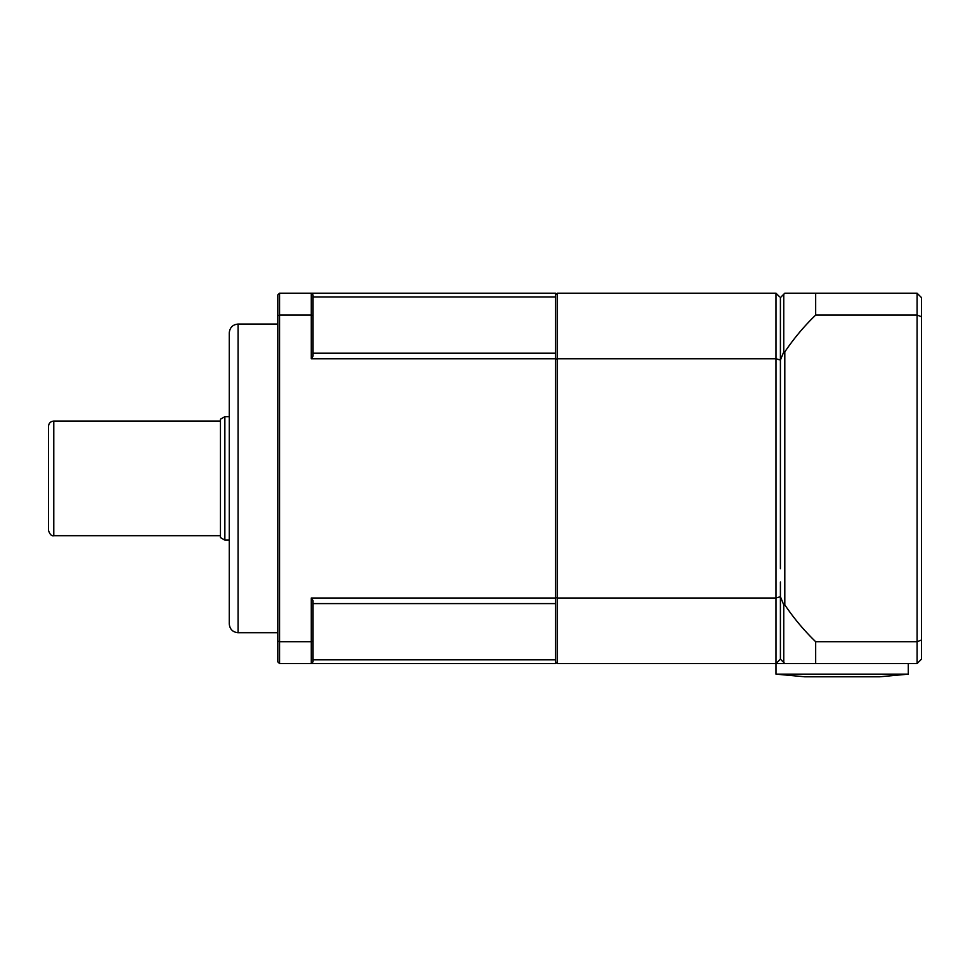 <?xml version="1.0" encoding="UTF-8"?>
<svg xmlns="http://www.w3.org/2000/svg" width="970" height="970" viewBox="0 0 970 970"><rect width="100%" height="100%" fill="white"/><g stroke="black" fill="none" stroke-linecap="round" stroke-linejoin="round"><path stroke-width="1.45" d="M908.272 674.15L776 674.15L804.663 676.793L879.608 676.793L908.272 674.15L908.272 663.565L784.815 663.565L783.748 662.498L783.748 604.819A126.488 89.434 -90 0 0 784.815 604.856L784.815 351.916A126.488 89.434 -90 0 0 783.748 351.952L783.748 294.274L784.815 293.207L917.087 293.207L917.087 663.565L815.673 663.565L815.673 641.703L917.087 641.703L921.5 640.03L921.5 316.741L917.087 315.068L815.673 315.068A226.98 226.98 0 0 0 784.815 351.916M780.413 582.024L780.413 659.163L776 663.565L784.815 663.565M783.748 294.274L780.413 297.608L780.413 360.076L783.748 351.952M921.5 640.03L921.5 659.163L917.087 663.565M921.5 316.741L921.5 297.608L917.087 293.207M779.553 660.012L780.413 659.163L783.748 662.498M780.413 596.708L783.748 604.819M780.413 568.675L780.413 360.076L776 358.767L776 663.565L557.313 663.565L557.313 598.005L776 598.005L780.413 596.695M784.815 604.856A226.98 226.98 0 0 0 815.673 641.703M815.673 293.207L815.673 315.068M313.043 603.595L555.543 603.595L555.543 663.565L311.285 663.565L313.043 661.807L313.043 600.685L311.285 598.005L311.285 641.703L313.043 641.037M776 293.207L776 358.767L557.313 358.767L557.313 293.207L776 293.207L779.553 296.759M555.543 597.484L557.313 598.005L557.313 358.767L555.543 359.288M555.543 294.965L557.313 293.207M277.772 315.735L277.772 641.037L279.542 641.703L279.542 315.068L277.772 315.735L277.772 294.965L279.542 293.207L555.543 293.207L555.543 353.177L313.043 353.177M555.543 661.807L557.313 663.565M224.858 416.663L220.457 419.21L220.457 537.574L224.858 540.108L224.858 416.663L229.272 416.663M48.5 478.392L48.5 530.408C49.834 534.482 51.604 536.24 53.786 535.707L53.786 421.065C50.573 421.38 48.815 423.15 48.5 426.363L48.5 478.392M229.272 593.701L229.272 363.071M229.272 332.892L229.272 623.892C229.793 629.239 232.739 632.185 238.087 632.707L238.087 324.065C232.739 324.586 229.793 327.533 229.272 332.892M277.772 632.707L238.087 632.707M311.285 293.207L313.043 294.965L311.285 293.207L311.285 315.068L313.043 315.735L313.043 294.965M279.542 293.207L279.542 315.068L311.285 315.068L311.285 358.767L313.043 356.087L313.043 315.735M311.285 641.703L311.285 663.565L279.542 663.565L279.542 641.703L311.285 641.703M313.043 661.807L311.285 663.565M277.772 641.037L277.772 661.807L279.542 663.565M555.543 659.83L313.043 659.83M313.043 296.941L555.543 296.941M311.285 598.005L555.543 598.005L555.543 603.595M555.543 353.177L555.543 358.767L311.285 358.767M555.543 358.767L555.543 598.005M776 674.15L776 663.565M224.858 540.108L229.272 540.108M53.786 535.707L220.457 535.707M53.786 421.065L220.457 421.065M277.772 324.065L238.087 324.065"/></g></svg>
